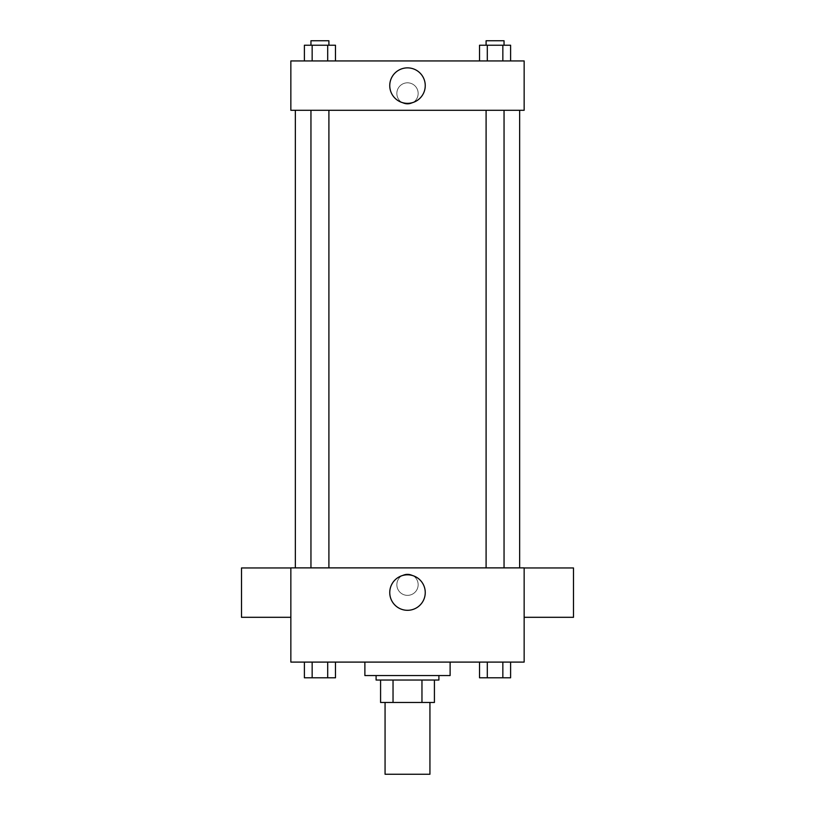 <?xml version="1.0" encoding="UTF-8"?>
<svg xmlns="http://www.w3.org/2000/svg" width="815" height="815" viewBox="0 0 815 815"><rect width="100%" height="100%" fill="white"/><g stroke="black" fill="none" stroke-linecap="round" stroke-linejoin="round"><path stroke-width="0.61" stroke-dasharray="4.08 3.06" d="M429.933 774.25L385.067 774.25M429.933 702.469L385.067 702.469L429.933 702.469M393.034 702.469L380.585 702.469L380.585 680.036L393.034 680.036L393.034 702.469L434.415 702.469M421.966 680.036L393.034 680.036L421.966 680.036L421.966 702.469M393.034 680.036L380.585 680.036M376.092 680.036L438.908 680.036M407.5 675.553L376.092 675.553L407.5 675.553M450.114 675.553L364.886 675.553M450.114 662.096L364.886 662.096L450.114 662.096M304.392 662.096L304.392 677.795L312.155 677.795L304.392 677.795L312.155 677.795L312.155 662.096L327.701 662.096L304.392 662.096L335.474 662.096L312.155 662.096L312.155 677.795L335.474 677.795L327.701 677.795L335.474 677.795L335.474 662.096L327.701 662.096L335.474 662.096L327.701 662.096L327.701 677.795L312.155 677.795L327.701 677.795L327.701 662.096L335.474 662.096L312.155 662.096L335.474 662.096M290.853 662.096L524.147 662.096L524.147 567.882L290.853 567.882L290.853 662.096M479.526 662.096L479.526 677.795L487.299 677.795L479.526 677.795L487.299 677.795L487.299 662.096L502.845 662.096L479.526 662.096L510.608 662.096L487.299 662.096L487.299 677.795L510.608 677.795L502.845 677.795L510.608 677.795L510.608 662.096L502.845 662.096L510.608 662.096L502.845 662.096L502.845 677.795L487.299 677.795L502.845 677.795L502.845 662.096L510.608 662.096L487.299 662.096L510.608 662.096M418.156 584.701A10.656 10.656 0 0 0 402.172 575.482A10.656 10.656 0 0 0 402.172 593.931A10.656 10.656 0 0 0 418.156 584.701A10.656 10.656 0 0 0 402.172 575.482A10.656 10.656 0 0 0 402.172 593.931A10.656 10.656 0 0 0 418.156 584.701M519.654 567.882L295.346 567.882L519.654 567.882M328.903 567.882L310.953 567.882L328.903 567.882L310.953 567.882L328.903 567.882L328.903 110.29L310.953 110.29L328.903 110.29M504.047 567.882L486.097 567.882L504.047 567.882L486.097 567.882L504.047 567.882L504.047 110.29L486.097 110.29L504.047 110.29M290.853 617.301L290.853 567.953L290.853 617.301M524.147 567.953L524.147 617.301L524.147 567.953M573.495 567.953L573.495 617.301M241.505 617.301L241.505 567.953M425.247 592.556A17.747 17.747 0 0 1 398.627 607.929A17.747 17.747 0 0 1 398.627 577.193A17.747 17.747 0 0 1 425.247 592.556M519.654 110.29L295.346 110.29L519.654 110.29M290.853 110.29L524.147 110.29L524.147 60.942L290.853 60.942L290.853 110.29M418.156 93.46A10.656 10.656 0 0 0 402.172 84.24A10.656 10.656 0 0 0 402.172 102.69A10.656 10.656 0 0 0 418.156 93.46A10.656 10.656 0 0 0 402.172 84.24A10.656 10.656 0 0 0 402.172 102.69A10.656 10.656 0 0 0 418.156 93.46M304.392 60.942L304.392 45.233L312.155 45.233L312.155 60.942L304.392 60.942L335.474 60.942L304.392 60.942L335.474 60.942L304.392 60.942L335.474 60.942L304.392 60.942L312.155 60.942L312.155 45.233L335.474 45.233L327.701 45.233L327.701 60.942L327.701 45.233L304.392 45.233L335.474 45.233L335.474 60.942M479.526 60.942L479.526 45.233L487.299 45.233L487.299 60.942L479.526 60.942L510.608 60.942L479.526 60.942L510.608 60.942L479.526 60.942L510.608 60.942L479.526 60.942L487.299 60.942L487.299 45.233L510.608 45.233L502.845 45.233L502.845 60.942L502.845 45.233L479.526 45.233L510.608 45.233L510.608 60.942M290.853 104.116L290.863 82.814L290.853 104.116M524.147 82.814L524.137 104.116L524.147 82.814M425.247 85.616A17.747 17.747 0 0 1 398.627 100.979A17.747 17.747 0 0 1 398.627 70.243A17.747 17.747 0 0 1 425.247 85.616M504.047 45.233L486.097 45.233L504.047 45.233L486.097 45.233L504.047 45.233L504.047 40.75L486.097 40.75L504.047 40.75L486.097 40.75L486.097 45.233M328.903 45.233L310.953 45.233L328.903 45.233L310.953 45.233L328.903 45.233L328.903 40.75L310.953 40.75L328.903 40.75L310.953 40.75L310.953 45.233M502.845 45.233L502.845 60.942M487.299 45.233L487.299 60.942M327.701 45.233L327.701 60.942M312.155 45.233L312.155 60.942M504.047 677.795L486.097 677.795M328.903 677.795L310.953 677.795M502.845 662.096L502.845 677.795M487.299 662.096L487.299 677.795M327.701 662.096L327.701 677.795M312.155 662.096L312.155 677.795M310.953 110.29L310.953 567.882M486.097 110.29L486.097 567.882"/><path stroke-width="1.22" d="M385.067 702.469L385.067 774.25L429.933 774.25L429.933 702.469M421.966 680.036L421.966 702.469L380.585 702.469L380.585 680.036M421.966 702.469L434.415 702.469L434.415 680.036L434.415 702.469M438.908 675.553L438.908 680.036L376.092 680.036L376.092 675.553M393.034 680.036L393.034 702.469M364.886 662.096L364.886 675.553L450.114 675.553L450.114 662.096M524.147 662.096L290.853 662.096L290.853 567.882L524.147 567.882L524.147 662.096M425.247 592.556A17.747 17.747 0 0 1 398.627 607.929A17.747 17.747 0 0 1 398.627 577.193A17.747 17.747 0 0 1 425.247 592.556M524.147 617.301L573.495 617.301L573.495 567.953L524.147 567.953M290.853 567.953L241.505 567.953L241.505 617.301L290.853 617.301M519.654 110.29L519.654 567.882M486.097 567.882L486.097 110.29M328.903 110.29L328.903 567.882M524.147 110.29L290.853 110.29L290.853 60.942L524.147 60.942L524.147 110.29M425.247 85.616A17.747 17.747 0 0 1 398.627 100.979A17.747 17.747 0 0 1 398.627 70.243A17.747 17.747 0 0 1 425.247 85.616M510.608 60.942L510.608 45.233L479.526 45.233L479.526 60.942M502.845 45.233L502.845 60.942M487.299 45.233L487.299 60.942M486.097 45.233L486.097 40.75L504.047 40.75L504.047 45.233M335.474 60.942L335.474 45.233L304.392 45.233L304.392 60.942M327.701 45.233L327.701 60.942M312.155 45.233L312.155 60.942M310.953 45.233L310.953 40.75L328.903 40.75L328.903 45.233M510.608 662.096L510.608 677.795L479.526 677.795L479.526 662.096M502.845 662.096L502.845 677.795M487.299 662.096L487.299 677.795M504.047 677.795L486.097 677.795M335.474 662.096L335.474 677.795L304.392 677.795L304.392 662.096M327.701 662.096L327.701 677.795M312.155 662.096L312.155 677.795M328.903 677.795L310.953 677.795M295.346 110.29L295.346 567.882M504.047 567.882L504.047 110.29M310.953 110.29L310.953 567.882"/></g></svg>
